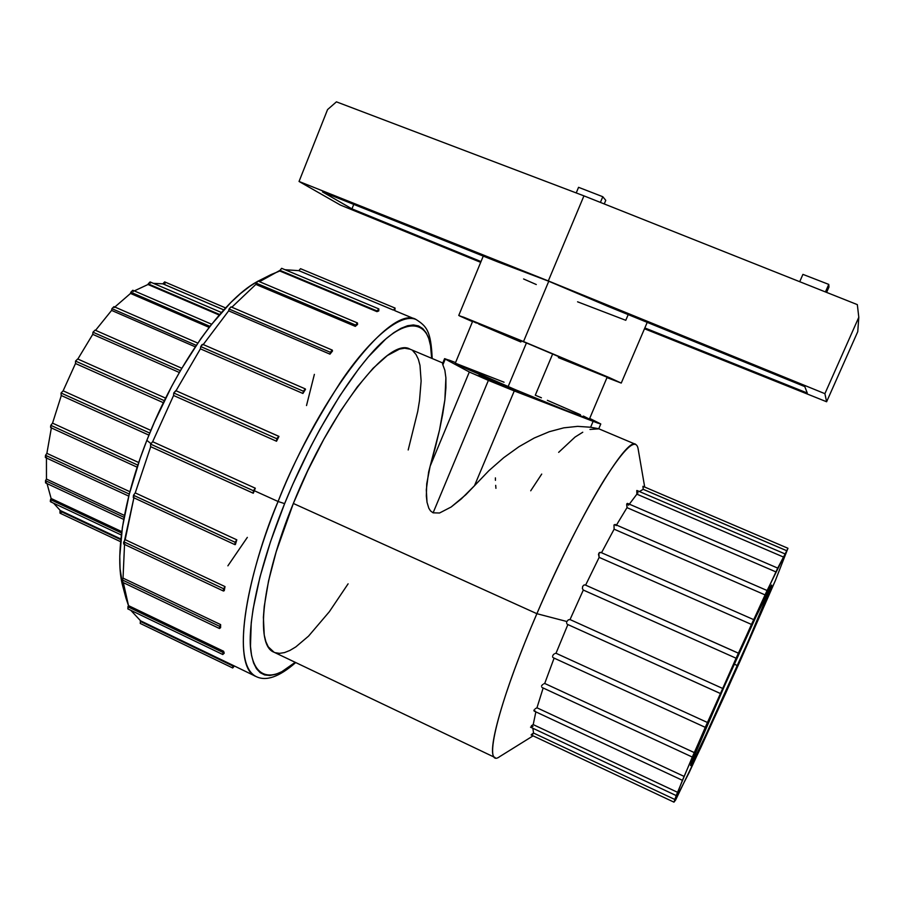<?xml version="1.0" encoding="UTF-8"?>
<svg xmlns="http://www.w3.org/2000/svg" width="904" height="904" viewBox="0 0 904 904"><rect width="100%" height="100%" fill="white"/><g stroke="black" fill="none" stroke-linecap="round" stroke-linejoin="round"><path stroke-width="1.36" d="M458.757 315.451L472.498 321.666L459.616 315.948L463.616 317.18L523.518 341.542L621.263 383.047L607.081 377.646L621.127 383.036L609.612 377.748L523.518 341.542L548.762 281.257L523.518 341.542L458.757 315.451L483.267 256.103M608.109 306.422L548.762 281.257L498.127 262.036L548.762 281.257L608.109 306.422L804.797 386.607L807.283 393.025L644.823 327.937L807.283 393.025L804.797 386.607L608.109 306.422M508.127 386.629C548.762 403.772 590.606 420.473 589.385 419.14L565.87 410.393L514.896 389.477L455.277 363.227C457.028 364.674 474.645 372.471 508.127 386.629L526.444 342.921L508.127 386.629M607.262 377.239L526.444 342.921L472.668 321.259L533.258 345.735L607.172 377.16L589.385 419.14M502.952 384.991L502.647 385.737L502.952 384.991L517.099 391.149L512.523 389.737L478.883 375.397L518.523 391.918L484.25 377.94L479.131 375.578L482.589 376.685L502.952 384.991M644.699 487.053L638.054 448.463C635.794 437.649 624.687 447.842 604.731 479.018C585.193 510.387 558.943 562.277 536.886 613.692C577.532 518.15 626.89 435.999 635.693 444.361L598.606 428.711L590.606 427.242L577.645 426.36L563.802 427.841L549.259 431.716L534.253 438.011L519.009 446.678L503.788 457.627L488.861 470.701L465.888 494.691L451.175 506.986L439.536 513.009L433.106 512.828L430.541 510.918L428.824 508.251L427.016 502.24L426.338 496.025L426.722 483.798L430.123 466.294L469.312 371.996L430.123 466.294L428.643 472.001L426.304 489.855L427.016 502.24L428.824 508.251L430.541 510.918L433.106 512.828L488.386 380.392L469.312 371.996L445.254 359.08L442.858 364.888L442.519 363.657M59.992 511.065L60.014 513.178L60.252 510.489L120.887 538.999L60.252 510.489L53.618 503.223L60.252 510.489L59.992 511.065L120.82 539.677L59.992 511.065M51.279 501.652L50.308 501.471L50.522 499.629L121.599 532.976L50.522 499.629L50.567 501.788L121.339 535.021M45.573 482.917L45.494 480.679L124.097 517.348L45.494 480.679L45.562 482.905L123.712 519.404M46.499 457.379L45.336 457.334L45.516 455.311L129.295 494.07L45.516 455.311L45.595 457.627L128.763 496.126M51.404 427.682L50.545 427.208L50.805 425.321L137.849 465.142L50.805 425.321L50.895 427.694L137.171 467.198M61.189 395.477L61.065 393.014L149.77 433.084L61.065 393.014L61.167 395.466L148.934 435.118M75.495 363.51L163.375 402.709L75.495 363.51L63.133 390.822L150.866 430.417L63.133 390.822L75.495 363.51L75.529 361.091L75.495 363.51M77.676 358.967L165.624 398.133L77.676 358.967L75.529 361.091L164.358 400.687L75.529 361.091L77.687 358.978M92.75 334.356L179.342 372.493L92.75 334.356L77.846 359.046L92.75 334.356L92.976 332.197L92.75 334.356M180.393 370.674L92.976 332.197L95.078 330.129L92.976 332.197L180.393 370.674M111.599 310.411L195.23 346.82L111.599 310.411L95.541 330.333L111.599 310.411L111.926 308.671L111.599 310.411M196.224 345.351L111.926 308.671L113.96 306.648L111.926 308.671L196.224 345.351M130.504 293.45L209.163 327.384L130.504 293.45L114.831 307.021L130.504 293.45L130.82 292.241L130.504 293.45M209.954 326.367L130.82 292.241L132.775 290.252L130.82 292.241L209.954 326.367M147.996 284.5L219.209 315.044L147.996 284.5L134.3 290.907L147.996 284.5M221.435 312.49L150.087 281.935L148.2 283.879L219.661 314.524L148.2 283.879L150.245 282.048M162.856 283.811L223.785 309.88L162.856 283.811L223.774 309.891L162.844 283.833L153.397 283.347L162.844 283.833L164.652 281.89L162.856 283.811M140.199 623.41L140.572 620.811L233.119 665.378L140.572 620.811L130.775 610.29L140.572 620.811L140.199 623.41L232.622 667.943L232.848 665.977L140.301 621.398L232.848 665.977L233.119 665.378L234.328 666.056L232.622 667.954M222.779 654.507L224.237 653.163L223.604 651.264L222.779 654.507L127.803 608.867L128.492 605.612L127.893 606.787L223.005 652.462L223.604 651.264L128.492 605.612L125.961 598.098L123.351 582.662L128.492 605.612L223.604 651.264L224.237 653.163L222.791 654.519L223.005 652.462L127.893 606.787L128.097 608.878M121.995 582.018L123.034 578.119L220.632 624.596L123.034 578.119L124.537 544.457L123.034 578.119L121.983 582.006L219.457 628.495L219.672 626.348L122.051 579.826L219.672 626.348L220.632 624.596L220.61 627.67L219.469 628.495M123.746 544.084L123.599 542.411L125.181 539.665L225.006 586.583L125.181 539.665L133.882 497.878L123.746 544.084L223.469 591.035L223.672 588.775L123.803 541.79L223.672 588.775L225.006 586.583L224.26 590.64L223.469 591.035M234.927 544.649L236.803 539.824L235.13 542.287L234.927 544.649L133.261 497.505L133.487 495.268L135.238 492.895L133.487 495.268L235.13 542.287L236.803 539.824L135.238 492.895L150.708 446.7L135.238 492.895L236.803 539.824L235.379 544.57L235.13 542.287L133.487 495.268L133.95 497.629M253.165 493.188L150.572 446.632L150.606 444.113L152.663 441.717L150.606 444.113L253.369 490.714L255.312 488.205L152.663 441.717L173.579 395.5L276.534 441.242L276.839 438.745L173.749 392.98L173.579 395.5L152.663 441.717L255.312 488.205L253.301 493.222L253.369 490.714L150.606 444.113L150.572 446.632L253.063 493.109M200.405 348.842L302.919 393.477L303.371 391.217L200.744 346.582L200.405 348.842L176.02 390.743L200.405 348.842L302.919 393.477L305.518 389.296L302.919 393.477L303.371 391.217L305.281 388.889L303.371 391.217L200.744 346.582L200.405 348.842M228.667 310.84L329.983 354.165L330.457 352.345L229.074 309.021L228.667 310.84L203.242 344.548L228.667 310.84L329.983 354.165L332.514 350.978L329.983 354.165L332.276 350.097L332.514 350.978L331.87 350.187L330.457 352.345L229.074 309.021L228.667 310.84M255.843 284.41L355.317 326.367L355.713 325.112L256.205 283.155L255.843 284.41L231.842 307.224L255.843 284.41L355.317 326.367L357.577 324.389L355.317 326.367L357.453 322.943L357.577 324.389L357.216 322.954L355.713 325.112L256.205 283.155L255.843 284.41M279.777 270.997L376.957 311.643L377.183 311.01L279.991 270.364L259.493 281.686L271.2 274.511L279.777 270.997L376.957 311.643L378.776 310.931L376.957 311.643L378.832 308.919L378.776 310.931L378.731 308.897L377.183 311.01L279.991 270.364L279.777 270.997M298.851 270.646L393.511 310.117L395.082 308.083L394.788 310.637L395.082 308.083L393.511 310.117L298.851 270.646L393.5 310.128L298.84 270.658L284.997 269.72L298.84 270.658L300.523 268.691L298.851 270.646M314.377 374.369L306.512 405.557M125.961 598.098L122.774 586.188C114.593 557.192 123.215 500.093 146.843 440.361L154.437 422.066L171.647 386.426L181.037 369.566L200.767 338.774L210.847 325.214L230.814 302.524L240.453 293.597L249.73 286.376L256.939 281.788L256.205 283.155L258.047 281.076L256.973 281.754C223.017 299.97 175.286 366.922 146.843 440.361L150.866 443.548L146.843 440.361L140.052 458.678L129.215 494.375L122.39 527.394L119.78 556.186L120.051 568.616L122.808 586.289M271.2 274.511L258.533 280.907M643.106 486.578L643.173 489.29L786.808 550.739L787.96 548.276L775.327 580.639L739.743 661.886L700.758 747.71L675.593 800.051L673.966 802.142L676.26 795.452L692.43 756.772L736.105 658.225L583.306 590.052L582.391 588.572L582.673 586.346L584.097 584.944L585.329 585.001M442.791 362.99L409.987 349.159C389.635 336.164 330.435 410.45 293.337 503.46L536.886 613.692L566.853 621.511L568.333 619.839L570.028 619.568L583.306 590.052L736.105 658.225L766.694 591.363L787.949 548.276L775.451 580.334L726.036 692.441L689.085 772.694L673.966 802.153L682.43 780.321L705.278 727.347L751.473 624.438L599.16 557.372L598.493 554.344L599.431 552.513L600.697 552.378M284.624 503.63C300.862 463.289 331.203 401.625 367.442 357.95C403.998 313.586 432.101 316.92 431.66 358.3L430.553 345.791L428.79 338.604L426.191 332.83L422.767 328.57L418.518 325.915L413.456 324.943L407.614 325.722L401.037 328.31L393.748 332.717L385.827 338.955L368.38 356.843L359.035 368.369L339.644 396.065L320.106 428.948L310.603 446.847L292.738 484.431L284.624 503.63L278.082 501.494L284.624 503.63L270.556 541.552L259.9 577.26L253.109 609.002L251.222 622.935L250.476 646.27L251.561 655.479L253.583 662.96L256.476 668.7L260.182 672.689L264.646 674.938L269.787 675.48L275.562 674.373L281.867 671.672L295.201 662.304C266.51 687.605 247.741 673.762 250.464 632.585C252.984 591.657 269.731 540.276 284.624 503.63M394.777 310.648L416.145 319.553C399.805 312.219 367.962 341.158 340.424 382.324C312.524 426.1 291.743 465.82 278.082 501.494C321.993 391.025 392.223 304.06 416.145 319.553C426.462 326.265 430.937 330.514 432.191 358.515M737.415 665.581C715.064 715.719 691.266 766.739 690.633 765.586C689.447 766.242 704.205 731.37 724.296 686.385L692.114 760.976L690.611 765.564L692.611 762.343L705.572 735.494L748.196 641.275L771.677 585.182L755.959 616.788L724.296 686.385C748.139 632.856 771.587 582.854 771.643 585.114C772.66 585.035 756.603 622.641 737.415 665.581L734.263 664.169L737.415 665.581M643.117 486.578L643.332 487.29M600.821 552.434L598.832 553.259L599.16 557.372L585.611 585.125L599.16 557.372L751.473 624.438L777.722 568.096L786.796 550.762L643.185 489.324L639.444 491.55L643.185 489.324L642.936 486.296M637.004 490.51L636.879 494.172L783.316 556.977L636.879 494.172L629.32 504.172L636.879 494.172L636.789 490.544L638.021 492.94M777.722 568.096L627.534 503.392L626.687 504.375L627.003 507.652L775.971 571.927L627.003 507.652L616.471 525.043L627.003 507.652L626.947 503.607L627.839 503.618L628.63 505.2M615.669 524.885L613.997 524.964L614.121 529.19L765.112 594.922L614.121 529.19L601.522 552.739L614.121 529.19L613.997 524.964L615.115 524.456L616.132 525.631M444.858 370.233L442.858 364.888L444.858 370.233L445.898 377.872L444.858 370.233M445.909 387.771L445.898 377.872L444.87 399.839L445.909 387.771M442.745 413.942L444.87 399.839L439.559 429.886L442.745 413.942M435.332 447.435L439.559 429.886L430.123 466.294L435.332 447.435M254.295 490.714L278.082 501.494L254.295 490.714L255.312 488.205L253.369 490.714L253.301 493.222L254.295 490.714M276.534 441.242L173.579 395.5L173.749 392.98L276.839 438.745L278.839 436.338L276.534 441.242L278.952 436.429L277.099 438.169L276.534 441.242M336.435 101.847L583.939 195.863L857.331 304.625L583.939 195.863L548.31 280.929L824.9 393.669L826.618 401.76L644.484 328.751L826.618 401.76L857.76 331.644L826.618 401.76L824.9 393.669L858.8 317.281L824.9 393.669L548.31 280.929L583.939 195.863L336.435 101.847L327.564 109.576L299.043 181.467L548.31 280.929L299.043 181.467L327.564 109.576L336.435 101.847M47.019 483.595L51.121 498.488L121.78 531.631L51.121 498.488L47.019 483.595M46.443 458.012L46.466 479.063L124.458 515.438L46.466 479.063L46.443 458.012M51.358 427.908L46.884 453.345L129.905 491.719L46.884 453.345L51.358 427.908M61.314 395.534L52.545 423.14L138.73 462.532L52.545 423.14L61.314 395.534M295.721 662.553C279.234 676.96 265.979 681.593 255.945 676.463C233.752 668.632 240.645 592.934 278.082 501.494C254.374 556.129 226.712 661.378 255.945 676.463L233.119 665.378L232.712 667.977L234.328 666.056M738.365 653.185L585.295 584.99L584.097 584.944L582.673 586.346L582.391 588.572L583.306 590.052L570.028 619.568L722.556 688.396L570.028 619.568L568.333 619.839L566.853 621.511L536.886 613.692L293.337 503.46L276.195 551.745L268.533 581.035L264.25 606.403L263.392 617.285L264.228 634.981L265.866 641.659L268.262 646.835L274.002 652.202M556.016 653.264L707.448 722.488L556.016 653.264L567.87 624.562L556.016 653.264L555.124 653.456L556.016 653.264M544.716 683.458L694.306 752.603L544.716 683.458L554.107 658.123L544.716 683.458L543.767 683.842L544.716 683.458M536.965 707.787L684.136 776.423L536.965 707.787L543.157 687.989L536.965 707.787L535.993 708.307L536.965 707.787M533.213 724.612L677.627 792.345L533.213 724.612L535.857 711.877L533.213 724.612L532.253 725.189L533.213 724.612M533.541 733.042L675.062 799.588L533.541 733.042L532.874 728.274L533.541 733.042L532.625 733.619L533.541 733.042M275.155 652.677L279.551 653.355L284.489 652.598L289.924 650.428L295.789 646.925L308.535 636.134L329.327 611.737L348.108 583.826M408.19 449.977L417.716 411.523L419.512 400.54L421.128 381.002L419.987 365.385L418.349 359.272L415.987 354.436L412.913 350.921M410.02 349.17L404.63 348.198L399.478 349.102L387.33 355.566L373.069 368.29L357.238 386.98L340.548 410.992L323.779 439.344L307.767 470.679L293.337 503.46C261.606 580.707 255.109 645.512 273.968 652.191L495.109 757.563C485.584 755.45 502.624 693.21 536.886 613.692C497.403 705.244 482.386 769.711 499.742 756.591L533.1 735.845M566.593 622.596L566.853 621.511L566.593 622.596M567.192 624.189L566.74 623.523L567.192 624.189M554.186 653.954L553.338 654.733L554.186 653.954M552.739 655.716L553.338 654.733L552.739 655.716M552.83 657.389L552.57 656.666L552.83 657.389M542.818 684.452L541.993 685.266L542.818 684.452M541.473 686.147L541.993 685.266L541.473 686.147M541.869 687.402L692.328 757.066M535.066 708.962L535.993 708.307L535.066 708.962M533.891 710.442L534.298 709.73L533.891 710.442M534.14 711.075L535.236 711.041M531.371 725.833L532.253 725.189L531.371 725.833M533.01 726.353L530.524 727.166L676.215 795.588M531.823 734.184L532.625 733.619L531.823 734.184M532.964 734.104L531.111 734.918L673.966 802.153M786.796 550.762L643.173 489.29L786.796 550.762M61.461 512.274L60.963 512.839M50.522 499.629L51.121 498.488L50.522 499.629M46.409 482.691L45.663 482.939M45.494 480.679L46.466 479.063L45.494 480.679M45.516 455.311L46.884 453.345L45.516 455.311M50.805 425.321L52.545 423.14L50.805 425.321M61.065 393.014L63.133 390.822L61.065 393.014M114.073 306.716L114.356 307.507M133.046 290.523L133.148 291.653M150.437 282.477L150.471 283.121M165.059 282.737L164.98 283.528M705.278 727.347L553.406 657.796M720.285 693.47L567.588 624.438L720.285 693.447M247.334 537.383L227.887 565.836M378.821 308.908L281.732 268.352L279.991 270.364L281.619 268.33M231.006 306.874L229.074 309.021L231.017 306.874L332.276 350.097M305.281 388.889L202.778 344.356L200.744 346.582L202.089 344.548L203.084 344.786M176.009 390.777L173.749 392.98L175.805 390.652L278.692 436.304M224.26 590.64L225.006 586.583L223.299 589.973L223.435 591.013L224.26 590.64M123.95 544.118L124.628 543.745M220.61 627.67L220.632 624.596L219.276 628.111L220.61 627.67M122.096 582.04L122.82 581.701M444.598 358.639L442.519 363.668L442.858 364.888L445.254 359.08L444.598 358.639L455.548 362.583L449.424 360.221L445.254 359.08L470.227 372.459L514.263 390.946L488.386 380.392L433.106 512.828L439.536 513.009L451.175 506.986L461.243 498.974L474.487 485.719L514.263 390.946L474.487 485.719L488.861 470.701L503.788 457.627L519.009 446.678L534.253 438.011L549.259 431.716L563.802 427.841L577.645 426.36L590.606 427.242L593.126 421.343L514.263 390.946L597.668 423.049L600.697 423.908L589.702 418.405L600.776 424.01L593.126 421.343L590.606 427.242L598.719 428.812M598.584 428.858L589.984 429.445M582.752 432.236L575.034 437.073L558.661 452.35M541.722 474.069L530.716 490.793M455.367 363.205L504.059 382.222M552.208 355.046L535.281 395.206L541.417 397.794M547.383 400.325L580.47 414.721M583.419 416.066L589.351 419.06M495.448 480.34L495.403 477.877M495.934 488.318L495.686 485.346M558.378 357.6L607.183 377.239M472.724 321.304L476.329 323.01M478.736 324.084L520.896 342.006M480.691 262.352L340.401 205.061L299.043 181.467L340.401 205.061L480.691 262.352M857.76 331.644L858.8 317.281L857.331 304.625L858.8 317.281L857.76 331.644M481.007 261.572L351.95 208.869L322.513 191.919L498.127 262.036L322.513 191.919L351.95 208.869L353.746 204.394L351.95 208.869L481.007 261.572M628.201 314.615L625.771 320.298L577.577 301.812M536.287 284.534L523.586 278.963M802.921 274.375L799.712 281.709L802.921 274.375L828.753 284.398L825.431 291.935L828.753 284.398L828.979 287.031L826.606 292.41L828.979 287.031L828.753 284.398L802.921 274.375M600.403 202.417L602.798 196.722L605.77 200.349L604.256 203.942L605.77 200.349L602.798 196.722L600.403 202.417M578.56 187.32L576.221 192.936L578.56 187.32L602.798 196.722L578.56 187.32M647.219 322.366L621.263 383.047M60.014 513.178L120.616 541.699M61.167 395.466L148.923 435.152M164.697 281.901L225.582 307.925M300.523 268.691L395.082 308.083M787.96 548.276L642.947 486.307M534.117 711.064L682.43 780.321M585.295 584.99L738.387 653.151M600.674 552.367L753.654 619.613M615.138 524.467L767.112 590.515M636.981 490.499L784.785 553.813M258.047 281.076L357.453 322.943M175.862 390.675L278.839 436.327M132.775 290.252L211.626 324.231M113.949 306.648L197.773 343.079M95.067 330.118L181.806 368.256M455.277 363.238L472.668 321.259M600.776 424.01L598.742 428.767"/></g></svg>
